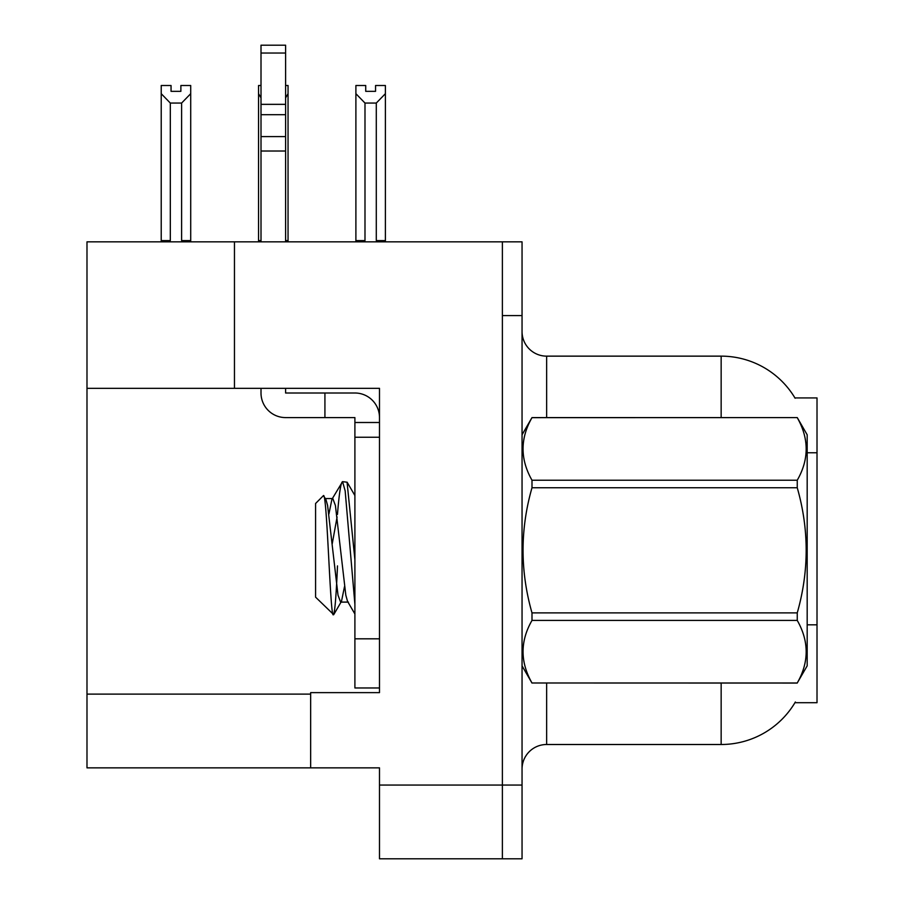 <?xml version="1.0" encoding="UTF-8"?>
<svg xmlns="http://www.w3.org/2000/svg" width="904" height="904" viewBox="0 0 904 904"><rect width="100%" height="100%" fill="white"/><g stroke="black" fill="none" stroke-linecap="round" stroke-linejoin="round"><path stroke-width="1.36" d="M234.464 388.336L379.488 388.336L379.488 638.812L354.899 638.812L354.899 687.967L379.488 687.967L379.488 638.812L379.488 692.634L310.66 692.634L310.66 767.858L86.987 767.858L86.987 388.336L234.464 388.336L234.464 241.843L502.387 241.843L502.387 858.8L379.488 858.8L379.488 785.056L502.387 785.056L502.387 858.8L522.049 858.8L522.049 785.056L502.387 785.056L502.387 315.575L522.049 315.575L522.049 785.056M310.66 767.858L379.488 767.858L379.488 785.056M234.464 241.843L86.987 241.843L86.987 388.336M794.932 397.929L817.013 397.929L817.013 702.713L794.932 702.713L795.362 701.99A86.027 86.027 0 0 1 721.155 744.5A86.027 86.027 0 0 0 794.932 702.713M522.049 769.078A24.577 24.577 0 0 1 546.637 744.5L721.155 744.5L721.155 683.051M721.155 417.591L721.155 356.142A86.027 86.027 0 0 1 795.113 398.235A86.027 86.027 0 0 0 721.155 356.142L546.637 356.142A24.577 24.577 0 0 1 522.049 331.553A24.577 24.577 0 0 0 546.637 356.142L546.637 417.591M502.387 241.843L522.049 241.843L522.049 315.575M364.99 103.056L355.893 93.688L355.893 85.507L365.724 85.507L365.724 91.338L375.555 91.338L375.555 85.507L385.386 85.507L385.386 93.688L376.29 103.056L364.99 103.056L364.99 240.611L355.893 240.611L355.893 241.843M377.499 241.843L376.29 240.611L385.386 240.611L385.386 241.843L385.386 93.688M364.99 240.611L363.781 241.843M355.893 93.688L355.893 240.611L355.893 93.688M376.29 240.611L376.29 103.056M375.555 91.338L365.724 91.338M285.596 85.507L288.048 85.507L288.048 93.688L285.596 97.858M285.596 240.611L288.048 240.611L288.048 241.843M261.007 97.858L258.555 93.688L258.555 85.507L261.007 85.507M261.007 240.611L258.555 240.611L258.555 241.843M258.555 93.688L258.555 240.611M288.048 240.611L288.048 93.688M170.314 103.056L161.217 93.688L161.217 85.507L171.048 85.507L171.048 91.338L180.879 91.338L180.879 85.507L190.71 85.507L190.71 240.611L181.614 240.611L181.614 103.056L170.314 103.056L170.314 240.611L161.217 240.611L161.217 241.843M170.314 240.611L169.105 241.843M161.217 93.688L161.217 240.611M190.71 93.688L181.614 103.056M182.823 241.843L181.614 240.611M190.71 240.611L190.71 241.843M180.879 91.338L171.048 91.338M285.596 388.336L285.596 393.003L324.92 393.003L324.92 417.591L354.899 417.591L354.899 422.507L379.488 422.507M379.488 437.253L354.899 437.253L354.899 422.507M354.899 638.812L354.899 437.253M354.899 687.967L379.488 687.967M324.92 393.003L354.899 393.003A24.577 24.577 0 0 1 379.488 417.603M261.007 388.336L261.007 393.003A24.577 24.577 0 0 0 285.596 417.591L324.92 417.591M261.007 241.843L261.007 151.013L285.596 151.013L285.596 241.843M285.596 53.042L261.007 53.042L261.007 45.2L285.596 45.2L285.596 151.013M261.007 151.013L261.007 136.594L285.596 136.594M285.596 114.695L261.007 114.695L261.007 53.042M261.007 114.695L261.007 136.594M285.596 104.344L261.007 104.344M522.049 434.79L531.993 417.591L797.249 417.591L807.182 434.79L807.182 665.841L797.249 682.983C809.148 662.214 809.148 641.354 797.249 620.415L531.993 620.415C520.082 641.185 520.082 662.044 531.993 682.983L797.249 683.051M797.249 417.591L531.993 417.659C520.082 438.429 520.082 459.277 531.993 480.227L531.993 487.753C520.082 529.36 520.082 571.068 531.993 612.889L531.993 620.415M531.993 480.227L797.249 480.227C809.148 459.458 809.148 438.598 797.249 417.659M797.249 480.227L797.249 487.753L531.993 487.753M531.993 612.889L797.249 612.889C809.148 571.068 809.148 529.36 797.249 487.753M797.249 612.889L797.249 620.415M522.049 665.841L531.993 683.051M354.899 604.369L345.158 490.849L342.559 481.64L347.068 482.216L354.899 559.689M337.463 514.433C339.169 493.301 340.864 482.374 342.559 481.64L331.926 499.29L328.898 514.037M348.413 602.098L340.605 602.098L338.006 595.16L327.598 505.483L325.881 499.29L323.361 495.708L315.575 503.494L315.575 597.149L333.712 614.663L341.486 601.352L344.503 586.594M323.361 495.708C326.966 490.115 330.197 616.946 333.26 614.822C334.695 614.087 336.118 597.781 337.497 565.904M337.09 516.952L332.22 543.88M531.993 682.983L797.249 682.983M325.881 499.29L324.999 498.545L332.808 498.545L331.926 499.29M354.899 613.974L347.531 601.352L345.814 595.16L335.407 505.483L332.808 498.545M86.987 694.114L310.66 694.114M817.013 452.768L807.182 452.768M817.013 624.822L807.182 624.822M546.637 683.051L546.637 744.5M522.535 433.954A24.577 4.271 -0 0 1 522.049 433.118M354.899 495.539L347.113 482.194"/></g></svg>

